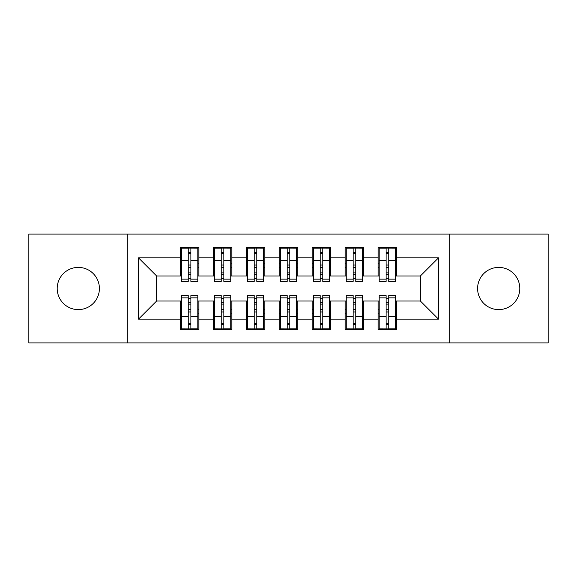 <?xml version="1.0" encoding="UTF-8"?>
<svg xmlns="http://www.w3.org/2000/svg" width="577" height="577" viewBox="0 0 577 577"><rect width="100%" height="100%" fill="white"/><g stroke="black" fill="none" stroke-linecap="round" stroke-linejoin="round"><path stroke-width="0.87" d="M498.694 267.396A21.104 21.104 0 0 0 477.59 288.5A21.104 21.104 0 0 0 498.694 309.604A21.104 21.104 0 0 0 519.798 288.5A21.104 21.104 0 0 0 498.694 267.396M78.306 267.396A21.104 21.104 0 0 0 57.202 288.5A21.104 21.104 0 0 0 78.306 309.604A21.104 21.104 0 0 0 99.41 288.5A21.104 21.104 0 0 0 78.306 267.396M449.238 342.904L548.15 342.904L548.15 234.096L449.238 234.096L449.238 342.904L127.762 342.904L127.762 234.096L28.85 234.096L28.85 342.904L127.762 342.904M386.092 267.562L388.732 267.562L386.092 267.562M388.732 309.438L386.092 309.438L388.732 309.438M353.124 267.562L355.764 267.562L353.124 267.562M355.764 309.438L353.124 309.438L355.764 309.438M320.156 267.562L322.788 267.562L320.156 267.562M322.788 309.438L320.156 309.438L322.788 309.438M287.18 267.562L289.82 267.562L287.18 267.562M289.82 309.438L287.18 309.438L289.82 309.438M254.212 267.562L256.844 267.562L254.212 267.562M256.844 309.438L254.212 309.438L256.844 309.438M221.236 267.562L223.876 267.562L221.236 267.562M223.876 309.438L221.236 309.438L223.876 309.438M449.238 234.096L127.762 234.096M181.344 275.972L156.612 275.972L138.48 257.84L138.48 319.16L180.356 319.16L180.356 329.388L198.82 329.388L198.82 319.16L213.324 319.16L213.324 329.388L231.788 329.388L231.788 319.16L246.3 319.16L246.3 329.388L264.764 329.388L264.764 319.16L279.268 319.16L279.268 329.388L297.732 329.388L297.732 319.16L312.236 319.16L312.236 329.388L330.7 329.388L330.7 319.16L345.212 319.16L345.212 329.388L363.676 329.388L363.676 319.16L378.18 319.16L378.18 329.388L396.644 329.388L396.644 301.028L420.388 301.028L420.388 275.972L395.656 275.972M138.48 257.84L180.356 257.84L180.356 275.972M420.388 275.972L438.52 257.84L396.644 257.84L396.644 247.612L378.18 247.612L378.18 257.84L363.676 257.84L363.676 247.612L345.212 247.612L345.212 257.84L330.7 257.84L330.7 247.612L312.236 247.612L312.236 257.84L297.732 257.84L297.732 247.612L279.268 247.612L279.268 257.84L264.764 257.84L264.764 247.612L246.3 247.612L246.3 257.84L231.788 257.84L231.788 247.612L213.324 247.612L213.324 257.84L198.82 257.84L198.82 247.612L180.356 247.612L180.356 257.84M438.52 257.84L438.52 319.16L396.644 319.16M363.676 319.16L363.676 301.028L379.168 301.028M378.18 319.16L378.18 301.028M396.644 257.84L396.644 275.972M330.7 319.16L330.7 301.028L346.2 301.028M345.212 319.16L345.212 301.028M378.18 257.84L378.18 275.972L362.688 275.972M363.676 257.84L363.676 275.972M297.732 319.16L297.732 301.028L313.232 301.028M312.236 319.16L312.236 301.028M345.212 257.84L345.212 275.972L329.712 275.972M330.7 257.84L330.7 275.972M264.764 319.16L264.764 301.028L280.256 301.028M279.268 319.16L279.268 301.028M312.236 257.84L312.236 275.972L296.744 275.972M297.732 257.84L297.732 275.972M231.788 319.16L231.788 301.028L247.288 301.028M246.3 319.16L246.3 301.028M279.268 257.84L279.268 275.972L263.768 275.972M264.764 257.84L264.764 275.972M198.82 319.16L198.82 301.028L214.312 301.028M213.324 319.16L213.324 301.028M246.3 257.84L246.3 275.972L230.8 275.972M231.788 257.84L231.788 275.972M188.268 267.562L190.908 267.562L188.268 267.562M190.908 309.438L188.268 309.438L190.908 309.438M138.48 319.16L156.612 301.028L181.344 301.028M180.356 319.16L180.356 301.028M213.324 257.84L213.324 275.972L197.832 275.972M198.82 257.84L198.82 275.972M156.612 275.972L156.612 301.028M379.168 275.972L378.18 275.972M346.2 275.972L345.212 275.972M313.232 275.972L312.236 275.972M280.256 275.972L279.268 275.972M247.288 275.972L246.3 275.972M214.312 275.972L213.324 275.972M197.832 301.028L198.82 301.028M230.8 301.028L231.788 301.028M263.768 301.028L264.764 301.028M296.744 301.028L297.732 301.028M329.712 301.028L330.7 301.028M362.688 301.028L363.676 301.028M395.656 301.028L396.644 301.028M438.52 319.16L420.388 301.028M181.344 247.944L197.832 247.944L181.344 247.944L181.344 281.41L188.268 281.41L188.268 248.074L197.832 248.117L197.832 281.41L190.908 281.41L190.908 248.117M188.268 252.358L190.908 252.358M188.268 278.641L190.908 278.641M190.908 274.501L188.268 274.501M188.268 272.878L190.908 272.878M198.82 263.278L197.832 263.278M198.82 267.562L197.832 267.562M181.344 263.278L180.356 263.278M181.344 267.562L180.356 267.562M197.832 329.056L181.344 329.056L197.832 329.056L197.832 295.59L190.908 295.59L190.908 328.926L181.344 328.883L181.344 295.59L188.268 295.59L188.268 328.883M190.908 324.642L188.268 324.642M190.908 298.359L188.268 298.359M188.268 302.499L190.908 302.499M190.908 304.122L188.268 304.122M180.356 313.722L181.344 313.722M180.356 309.438L181.344 309.438M197.832 313.722L198.82 313.722M197.832 309.438L198.82 309.438M214.312 247.944L230.8 247.944L214.312 247.944L214.312 281.41L221.236 281.41L221.236 248.074L230.8 248.117L230.8 281.41L223.876 281.41L223.876 248.117M221.236 252.358L223.876 252.358M221.236 278.641L223.876 278.641M223.876 274.501L221.236 274.501M221.236 272.878L223.876 272.878M231.788 263.278L230.8 263.278M231.788 267.562L230.8 267.562M214.312 263.278L213.324 263.278M214.312 267.562L213.324 267.562M247.288 247.944L263.768 247.944L247.288 247.944L247.288 281.41L254.212 281.41L254.212 248.074L263.768 248.117L263.768 281.41L256.844 281.41L256.844 248.117M254.212 252.358L256.844 252.358M254.212 278.641L256.844 278.641M256.844 274.501L254.212 274.501M254.212 272.878L256.844 272.878M264.764 263.278L263.768 263.278M264.764 267.562L263.768 267.562M247.288 263.278L246.3 263.278M247.288 267.562L246.3 267.562M280.256 247.944L296.744 247.944L280.256 247.944L280.256 281.41L287.18 281.41L287.18 248.074L296.744 248.117L296.744 281.41L289.82 281.41L289.82 248.117M287.18 252.358L289.82 252.358M287.18 278.641L289.82 278.641M289.82 274.501L287.18 274.501M287.18 272.878L289.82 272.878M297.732 263.278L296.744 263.278M297.732 267.562L296.744 267.562M280.256 263.278L279.268 263.278M280.256 267.562L279.268 267.562M313.232 247.944L329.712 247.944L313.232 247.944L313.232 281.41L320.156 281.41L320.156 248.074L329.712 248.117L329.712 281.41L322.788 281.41L322.788 248.117M320.156 252.358L322.788 252.358M320.156 278.641L322.788 278.641M322.788 274.501L320.156 274.501M320.156 272.878L322.788 272.878M330.7 263.278L329.712 263.278M330.7 267.562L329.712 267.562M313.232 263.278L312.236 263.278M313.232 267.562L312.236 267.562M230.8 329.056L214.312 329.056L230.8 329.056L230.8 295.59L223.876 295.59L223.876 328.926L214.312 328.883L214.312 295.59L221.236 295.59L221.236 328.883M223.876 324.642L221.236 324.642M223.876 298.359L221.236 298.359M221.236 302.499L223.876 302.499M223.876 304.122L221.236 304.122M213.324 313.722L214.312 313.722M213.324 309.438L214.312 309.438M230.8 313.722L231.788 313.722M230.8 309.438L231.788 309.438M263.768 329.056L247.288 329.056L263.768 329.056L263.768 295.59L256.844 295.59L256.844 328.926L247.288 328.883L247.288 295.59L254.212 295.59L254.212 328.883M256.844 324.642L254.212 324.642M256.844 298.359L254.212 298.359M254.212 302.499L256.844 302.499M256.844 304.122L254.212 304.122M246.3 313.722L247.288 313.722M246.3 309.438L247.288 309.438M263.768 313.722L264.764 313.722M263.768 309.438L264.764 309.438M296.744 329.056L280.256 329.056L296.744 329.056L296.744 295.59L289.82 295.59L289.82 328.926L280.256 328.883L280.256 295.59L287.18 295.59L287.18 328.883M289.82 324.642L287.18 324.642M289.82 298.359L287.18 298.359M287.18 302.499L289.82 302.499M289.82 304.122L287.18 304.122M279.268 313.722L280.256 313.722M279.268 309.438L280.256 309.438M296.744 313.722L297.732 313.722M296.744 309.438L297.732 309.438M329.712 329.056L313.232 329.056L329.712 329.056L329.712 295.59L322.788 295.59L322.788 328.926L313.232 328.883L313.232 295.59L320.156 295.59L320.156 328.883M322.788 324.642L320.156 324.642M322.788 298.359L320.156 298.359M320.156 302.499L322.788 302.499M322.788 304.122L320.156 304.122M312.236 313.722L313.232 313.722M312.236 309.438L313.232 309.438M329.712 313.722L330.7 313.722M329.712 309.438L330.7 309.438M346.2 247.944L362.688 247.944L346.2 247.944L346.2 281.41L353.124 281.41L353.124 248.074L362.688 248.117L362.688 281.41L355.764 281.41L355.764 248.117M353.124 252.358L355.764 252.358M353.124 278.641L355.764 278.641M355.764 274.501L353.124 274.501M353.124 272.878L355.764 272.878M363.676 263.278L362.688 263.278M363.676 267.562L362.688 267.562M346.2 263.278L345.212 263.278M346.2 267.562L345.212 267.562M362.688 329.056L346.2 329.056L362.688 329.056L362.688 295.59L355.764 295.59L355.764 328.926L346.2 328.883L346.2 295.59L353.124 295.59L353.124 328.883M355.764 324.642L353.124 324.642M355.764 298.359L353.124 298.359M353.124 302.499L355.764 302.499M355.764 304.122L353.124 304.122M345.212 313.722L346.2 313.722M345.212 309.438L346.2 309.438M362.688 313.722L363.676 313.722M362.688 309.438L363.676 309.438M379.168 247.944L395.656 247.944L379.168 247.944L379.168 281.41L386.092 281.41L386.092 248.074L395.656 248.117L395.656 281.41L388.732 281.41L388.732 248.117M386.092 252.358L388.732 252.358M386.092 278.641L388.732 278.641M388.732 274.501L386.092 274.501M386.092 272.878L388.732 272.878M396.644 263.278L395.656 263.278M396.644 267.562L395.656 267.562M379.168 263.278L378.18 263.278M379.168 267.562L378.18 267.562M395.656 329.056L379.168 329.056L395.656 329.056L395.656 295.59L388.732 295.59L388.732 328.926L379.168 328.883L379.168 295.59L386.092 295.59L386.092 328.883M388.732 324.642L386.092 324.642M388.732 298.359L386.092 298.359M386.092 302.499L388.732 302.499M388.732 304.122L386.092 304.122M378.18 313.722L379.168 313.722M378.18 309.438L379.168 309.438M395.656 313.722L396.644 313.722M395.656 309.438L396.644 309.438M181.344 248.117L188.268 248.117M190.908 279.145L197.832 279.145M190.908 260.588L197.832 260.588M181.344 279.145L188.268 279.145M181.344 260.588L188.268 260.588M188.268 265.045L190.908 265.045M188.268 253.224L190.908 253.224M197.832 328.883L190.908 328.883M188.268 297.855L181.344 297.855M188.268 316.412L181.344 316.412M197.832 297.855L190.908 297.855M197.832 316.412L190.908 316.412M190.908 311.955L188.268 311.955M190.908 323.776L188.268 323.776M214.312 248.117L221.236 248.117M223.876 279.145L230.8 279.145M223.876 260.588L230.8 260.588M214.312 279.145L221.236 279.145M214.312 260.588L221.236 260.588M221.236 265.045L223.876 265.045M221.236 253.224L223.876 253.224M247.288 248.117L254.212 248.117M256.844 279.145L263.768 279.145M256.844 260.588L263.768 260.588M247.288 279.145L254.212 279.145M247.288 260.588L254.212 260.588M254.212 265.045L256.844 265.045M254.212 253.224L256.844 253.224M280.256 248.117L287.18 248.117M289.82 279.145L296.744 279.145M289.82 260.588L296.744 260.588M280.256 279.145L287.18 279.145M280.256 260.588L287.18 260.588M287.18 265.045L289.82 265.045M287.18 253.224L289.82 253.224M313.232 248.117L320.156 248.117M322.788 279.145L329.712 279.145M322.788 260.588L329.712 260.588M313.232 279.145L320.156 279.145M313.232 260.588L320.156 260.588M320.156 265.045L322.788 265.045M320.156 253.224L322.788 253.224M230.8 328.883L223.876 328.883M221.236 297.855L214.312 297.855M221.236 316.412L214.312 316.412M230.8 297.855L223.876 297.855M230.8 316.412L223.876 316.412M223.876 311.955L221.236 311.955M223.876 323.776L221.236 323.776M263.768 328.883L256.844 328.883M254.212 297.855L247.288 297.855M254.212 316.412L247.288 316.412M263.768 297.855L256.844 297.855M263.768 316.412L256.844 316.412M256.844 311.955L254.212 311.955M256.844 323.776L254.212 323.776M296.744 328.883L289.82 328.883M287.18 297.855L280.256 297.855M287.18 316.412L280.256 316.412M296.744 297.855L289.82 297.855M296.744 316.412L289.82 316.412M289.82 311.955L287.18 311.955M289.82 323.776L287.18 323.776M329.712 328.883L322.788 328.883M320.156 297.855L313.232 297.855M320.156 316.412L313.232 316.412M329.712 297.855L322.788 297.855M329.712 316.412L322.788 316.412M322.788 311.955L320.156 311.955M322.788 323.776L320.156 323.776M346.2 248.117L353.124 248.117M355.764 279.145L362.688 279.145M355.764 260.588L362.688 260.588M346.2 279.145L353.124 279.145M346.2 260.588L353.124 260.588M353.124 265.045L355.764 265.045M353.124 253.224L355.764 253.224M362.688 328.883L355.764 328.883M353.124 297.855L346.2 297.855M353.124 316.412L346.2 316.412M362.688 297.855L355.764 297.855M362.688 316.412L355.764 316.412M355.764 311.955L353.124 311.955M355.764 323.776L353.124 323.776M379.168 248.117L386.092 248.117M388.732 279.145L395.656 279.145M388.732 260.588L395.656 260.588M379.168 279.145L386.092 279.145M379.168 260.588L386.092 260.588M386.092 265.045L388.732 265.045M386.092 253.224L388.732 253.224M395.656 328.883L388.732 328.883M386.092 297.855L379.168 297.855M386.092 316.412L379.168 316.412M395.656 297.855L388.732 297.855M395.656 316.412L388.732 316.412M388.732 311.955L386.092 311.955M388.732 323.776L386.092 323.776"/></g></svg>
